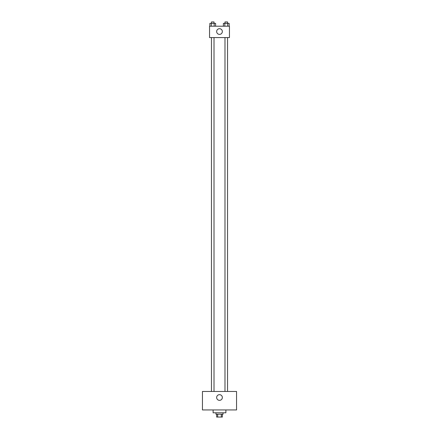 <?xml version="1.0" encoding="UTF-8"?>
<svg xmlns="http://www.w3.org/2000/svg" width="439" height="439" viewBox="0 0 439 439"><rect width="100%" height="100%" fill="white"/><g stroke="black" fill="none" stroke-linecap="round" stroke-linejoin="round"><path stroke-width="0.66" d="M221.322 414.207L221.322 417.05L216.657 417.05L216.657 414.207M221.322 417.05L222.343 417.05L222.343 414.207M223.05 412.786L223.05 414.207L215.95 414.207L215.95 412.786M217.678 414.207L217.678 417.05M213.107 409.944L213.107 412.786L225.893 412.786L225.893 409.944M236.555 409.944L202.445 409.944L202.445 391.467L236.555 391.467L236.555 409.944M219.5 394.666A2.843 2.843 0 0 1 221.964 398.93A2.843 2.843 0 0 1 217.036 398.93A2.843 2.843 0 0 1 219.5 394.666M224.987 391.467L224.987 37.584M214.012 37.584L214.012 391.467M229.449 37.584L209.551 37.584L209.551 26.214L229.449 26.214L229.449 37.584M222.343 31.542A2.843 2.843 0 0 1 218.079 34.006A2.843 2.843 0 0 1 218.079 29.084A2.843 2.843 0 0 1 222.343 31.542M229.136 26.214L229.136 23.371L223.391 23.371L223.391 26.214M227.698 23.371L227.698 26.214M224.828 23.371L224.828 26.214M224.987 23.371L224.987 21.95L227.545 21.95L227.545 23.371M215.609 26.214L215.609 23.371L209.864 23.371L209.864 26.214M214.172 23.371L214.172 26.214M211.302 23.371L211.302 26.214M211.455 23.371L211.455 21.95L214.012 21.95L214.012 23.371M227.545 391.467L227.545 37.584M211.455 37.584L211.455 391.467"/></g></svg>
